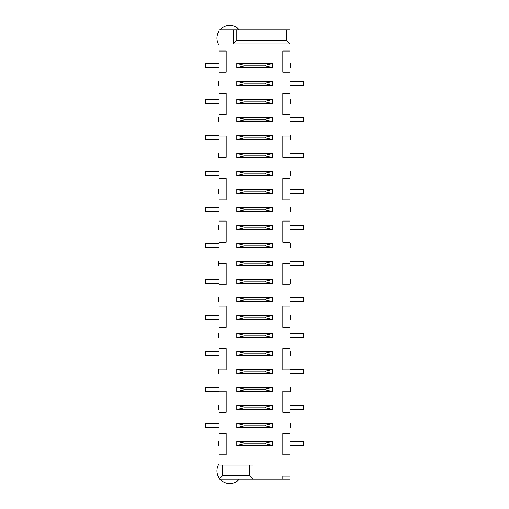 <?xml version="1.0" encoding="UTF-8"?>
<svg xmlns="http://www.w3.org/2000/svg" width="509" height="509" viewBox="0 0 509 509"><rect width="100%" height="100%" fill="white"/><g stroke="black" fill="none" stroke-linecap="round" stroke-linejoin="round"><path stroke-width="0.76" d="M233.243 43.939L289.926 43.939L289.926 51.027L282.839 51.027L282.839 72.278L289.926 72.278L289.926 93.535L282.839 93.535L282.839 114.786L289.926 114.786L289.926 136.043L282.839 136.043L282.839 157.3L289.926 157.3L289.926 178.551L282.839 178.551L282.839 199.808L289.926 199.808L289.926 221.059L282.839 221.059L282.839 242.316L289.926 242.316L289.926 263.567L282.839 263.567L282.839 284.824L289.926 284.824L289.926 306.074L282.839 306.074L282.839 327.332L289.926 327.332L289.926 348.589L282.839 348.589L282.839 369.839L289.926 369.839L289.926 391.097L282.839 391.097L282.839 412.347L289.926 412.347L289.926 433.604L282.839 433.604L282.839 454.855L289.926 454.855L289.926 476.112L282.839 476.112L282.839 479.23L253.081 479.23L253.081 465.061L219.074 465.061L219.074 454.855L226.161 454.855L226.161 433.604L219.074 433.604L219.074 412.347L226.161 412.347L226.161 391.097L219.074 391.097L219.074 369.839L226.161 369.839L226.161 348.589L219.074 348.589L219.074 327.332L226.161 327.332L226.161 306.074L219.074 306.074L219.074 284.824L226.161 284.824L226.161 263.567L219.074 263.567L219.074 242.316L226.161 242.316L226.161 221.059L219.074 221.059L219.074 199.808L226.161 199.808L226.161 178.551L219.074 178.551L219.074 157.3L226.161 157.3L226.161 136.043L219.074 136.043L219.074 114.786L226.161 114.786L226.161 93.535L219.074 93.535L219.074 72.278L226.161 72.278L226.161 51.027L219.074 51.027L219.074 29.77L233.243 29.77L233.243 43.939L236.787 40.402L286.382 40.402L286.382 29.77L233.243 29.77M286.382 40.402L289.926 43.939L289.926 29.77L286.382 29.77M219.074 31.151A12.75 12.75 0 0 0 219.074 45.25M239.275 29.77A12.75 12.75 0 0 0 220.136 29.77M219.074 465.061L219.074 479.23L253.081 479.23L249.544 475.686L249.544 465.061M219.074 433.604L219.074 454.855M219.074 391.097L219.074 412.347M219.074 348.589L219.074 369.839M219.074 306.074L219.074 327.332M219.074 263.567L219.074 284.824M219.074 221.059L219.074 242.316M219.074 178.551L219.074 199.808M219.074 136.043L219.074 157.3M219.074 93.535L219.074 114.786M219.074 51.027L219.074 72.278M289.926 67.678L290.346 67.678L290.346 63.421L289.926 63.421M219.074 63.421L205.617 63.421L205.617 67.678L219.074 67.678M289.926 72.278L289.926 51.027M289.926 114.786L289.926 93.535M289.926 157.3L289.926 136.043M289.926 199.808L289.926 178.551M289.926 242.316L289.926 221.059M289.926 284.824L289.926 263.567M289.926 327.332L289.926 306.074M289.926 369.839L289.926 348.589M289.926 412.347L289.926 391.097M289.926 454.855L289.926 433.604M282.839 479.23L289.926 479.23L289.926 476.112M236.787 29.77L236.787 40.402M289.926 427.579L290.346 427.579L290.346 423.329L289.926 423.329M289.926 391.593L290.346 391.593L290.346 387.336L289.926 387.336M289.926 103.664L290.346 103.664L290.346 99.414L289.926 99.414M289.926 355.6L290.346 355.6L290.346 351.35L289.926 351.35M289.926 139.657L290.346 139.657L290.346 135.407L289.926 135.407M289.926 319.607L290.346 319.607L290.346 315.357L289.926 315.357M289.926 175.65L290.346 175.65L290.346 171.393L289.926 171.393M289.926 283.621L290.346 283.621L290.346 279.365L289.926 279.365M289.926 211.636L290.346 211.636L290.346 207.386L289.926 207.386M289.926 247.628L290.346 247.628L290.346 243.378L289.926 243.378M220.136 479.23A12.75 12.75 0 0 0 239.275 479.23M219.074 463.75A12.75 12.75 0 0 0 219.074 477.849M222.618 465.061L222.618 475.686L249.544 475.686M219.074 479.23L222.618 475.686M219.074 441.322L218.654 441.322L218.654 445.579L219.074 445.579M219.074 405.336L218.654 405.336L218.654 409.586L219.074 409.586M219.074 369.343L218.654 369.343L218.654 373.593L219.074 373.593M219.074 333.35L218.654 333.35L218.654 337.607L219.074 337.607M219.074 297.364L218.654 297.364L218.654 301.614L219.074 301.614M219.074 261.372L218.654 261.372L218.654 265.622L219.074 265.622M219.074 225.379L218.654 225.379L218.654 229.635L219.074 229.635M219.074 189.393L218.654 189.393L218.654 193.643L219.074 193.643M219.074 153.4L218.654 153.4L218.654 157.65L219.074 157.65M219.074 117.407L218.654 117.407L218.654 121.664L219.074 121.664M219.074 81.421L218.654 81.421L218.654 85.671L219.074 85.671M272.779 351.35L236.787 351.35L236.787 355.6L272.779 355.6L272.779 351.35L265.692 353.049L243.875 353.049L236.787 351.35M272.779 333.35L236.787 333.35L236.787 337.607L272.779 337.607L272.779 333.35L265.692 335.056L243.875 335.056L236.787 333.35M272.779 297.364L236.787 297.364L236.787 301.614L272.779 301.614L272.779 297.364L265.692 299.063L243.875 299.063L236.787 297.364M236.787 319.607L272.779 319.607L272.779 315.357L236.787 315.357L236.787 319.607L243.875 317.909L265.692 317.909L272.779 319.607M272.779 279.365L236.787 279.365L236.787 283.621L272.779 283.621L272.779 279.365L265.692 281.07L243.875 281.07L236.787 279.365M272.779 207.386L236.787 207.386L236.787 211.636L272.779 211.636L272.779 207.386L265.692 209.084L243.875 209.084L236.787 207.386M236.787 229.635L272.779 229.635L272.779 225.379L236.787 225.379L236.787 229.635L243.875 227.93L265.692 227.93L272.779 229.635M236.787 247.628L272.779 247.628L272.779 243.378L236.787 243.378L236.787 247.628L243.875 245.93L265.692 245.93L272.779 247.628M236.787 265.622L272.779 265.622L272.779 261.372L236.787 261.372L236.787 265.622L243.875 263.923L265.692 263.923L272.779 265.622M272.779 117.407L236.787 117.407L236.787 121.664L272.779 121.664L272.779 117.407L265.692 119.112L243.875 119.112L236.787 117.407M236.787 139.657L272.779 139.657L272.779 135.407L236.787 135.407L236.787 139.657L243.875 137.958L265.692 137.958L272.779 139.657M272.779 153.4L236.787 153.4L236.787 157.65L272.779 157.65L272.779 153.4L265.692 155.099L243.875 155.099L236.787 153.4M236.787 193.643L272.779 193.643L272.779 189.393L236.787 189.393L236.787 193.643L243.875 191.944L265.692 191.944L272.779 193.643M236.787 175.65L272.779 175.65L272.779 171.393L236.787 171.393L236.787 175.65L243.875 173.944L265.692 173.944L272.779 175.65M236.787 409.586L272.779 409.586L272.779 405.336L236.787 405.336L236.787 409.586L243.875 407.887L265.692 407.887L272.779 409.586M272.779 387.336L236.787 387.336L236.787 391.593L272.779 391.593L272.779 387.336L265.692 389.041L243.875 389.041L236.787 387.336M236.787 373.593L272.779 373.593L272.779 369.343L236.787 369.343L236.787 373.593L243.875 371.894L265.692 371.894L272.779 373.593M272.779 441.322L236.787 441.322L236.787 445.579L272.779 445.579L272.779 441.322L265.692 443.027L243.875 443.027L236.787 441.322M236.787 427.579L272.779 427.579L272.779 423.329L236.787 423.329L236.787 427.579L243.875 425.88L265.692 425.88L272.779 427.579M236.787 103.664L272.779 103.664L272.779 99.414L236.787 99.414L236.787 103.664L243.875 101.965L265.692 101.965L272.779 103.664M236.787 85.671L272.779 85.671L272.779 81.421L236.787 81.421L236.787 85.671L243.875 83.972L265.692 83.972L272.779 85.671M236.787 67.678L272.779 67.678L272.779 63.421L236.787 63.421L236.787 67.678L243.875 65.973L265.692 65.973L272.779 67.678M289.926 445.579L303.383 445.579L303.383 441.322L289.926 441.322M219.074 423.329L205.617 423.329L205.617 427.579L219.074 427.579M289.926 409.586L303.383 409.586L303.383 405.336L289.926 405.336M289.926 85.671L303.383 85.671L303.383 81.421L289.926 81.421M219.074 387.336L205.617 387.336L205.617 391.593L219.074 391.593M219.074 99.414L205.617 99.414L205.617 103.664L219.074 103.664M289.926 373.593L303.383 373.593L303.383 369.343L289.926 369.343M289.926 121.664L303.383 121.664L303.383 117.407L289.926 117.407M219.074 351.35L205.617 351.35L205.617 355.6L219.074 355.6M219.074 135.407L205.617 135.407L205.617 139.657L219.074 139.657M289.926 337.607L303.383 337.607L303.383 333.35L289.926 333.35M289.926 157.65L303.383 157.65L303.383 153.4L289.926 153.4M219.074 315.357L205.617 315.357L205.617 319.607L219.074 319.607M219.074 171.393L205.617 171.393L205.617 175.65L219.074 175.65M289.926 301.614L303.383 301.614L303.383 297.364L289.926 297.364M289.926 193.643L303.383 193.643L303.383 189.393L289.926 189.393M219.074 279.365L205.617 279.365L205.617 283.621L219.074 283.621M219.074 207.386L205.617 207.386L205.617 211.636L219.074 211.636M289.926 265.622L303.383 265.622L303.383 261.372L289.926 261.372M289.926 229.635L303.383 229.635L303.383 225.379L289.926 225.379M219.074 243.378L205.617 243.378L205.617 247.628L219.074 247.628M243.875 353.049L243.875 353.901L265.692 353.901L265.692 353.049M265.692 353.901L272.779 355.6M243.875 353.901L236.787 355.6M243.875 335.056L243.875 335.902L265.692 335.902L265.692 335.056M265.692 335.902L272.779 337.607M243.875 335.902L236.787 337.607M243.875 299.063L243.875 299.916L265.692 299.916L265.692 299.063M265.692 299.916L272.779 301.614M243.875 299.916L236.787 301.614M265.692 317.909L265.692 317.056L243.875 317.056L243.875 317.909M243.875 317.056L236.787 315.357M265.692 317.056L272.779 315.357M243.875 281.07L243.875 281.916L265.692 281.916L265.692 281.07M265.692 281.916L272.779 283.621M243.875 281.916L236.787 283.621M243.875 209.084L243.875 209.937L265.692 209.937L265.692 209.084M265.692 209.937L272.779 211.636M243.875 209.937L236.787 211.636M265.692 227.93L265.692 227.084L243.875 227.084L243.875 227.93M243.875 227.084L236.787 225.379M265.692 227.084L272.779 225.379M265.692 245.93L265.692 245.077L243.875 245.077L243.875 245.93M243.875 245.077L236.787 243.378M265.692 245.077L272.779 243.378M265.692 263.923L265.692 263.07L243.875 263.07L243.875 263.923M243.875 263.07L236.787 261.372M265.692 263.07L272.779 261.372M243.875 119.112L243.875 119.959L265.692 119.959L265.692 119.112M265.692 119.959L272.779 121.664M243.875 119.959L236.787 121.664M265.692 137.958L265.692 137.106L243.875 137.106L243.875 137.958M243.875 137.106L236.787 135.407M265.692 137.106L272.779 135.407M243.875 155.099L243.875 155.951L265.692 155.951L265.692 155.099M265.692 155.951L272.779 157.65M243.875 155.951L236.787 157.65M265.692 191.944L265.692 191.091L243.875 191.091L243.875 191.944M243.875 191.091L236.787 189.393M265.692 191.091L272.779 189.393M265.692 173.944L265.692 173.098L243.875 173.098L243.875 173.944M243.875 173.098L236.787 171.393M265.692 173.098L272.779 171.393M265.692 407.887L265.692 407.035L243.875 407.035L243.875 407.887M243.875 407.035L236.787 405.336M265.692 407.035L272.779 405.336M243.875 389.041L243.875 389.888L265.692 389.888L265.692 389.041M265.692 389.888L272.779 391.593M243.875 389.888L236.787 391.593M265.692 371.894L265.692 371.042L243.875 371.042L243.875 371.894M243.875 371.042L236.787 369.343M265.692 371.042L272.779 369.343M243.875 443.027L243.875 443.873L265.692 443.873L265.692 443.027M265.692 443.873L272.779 445.579M243.875 443.873L236.787 445.579M265.692 425.88L265.692 425.028L243.875 425.028L243.875 425.88M243.875 425.028L236.787 423.329M265.692 425.028L272.779 423.329M265.692 101.965L265.692 101.113L243.875 101.113L243.875 101.965M243.875 101.113L236.787 99.414M265.692 101.113L272.779 99.414M265.692 83.972L265.692 83.12L243.875 83.12L243.875 83.972M243.875 83.12L236.787 81.421M265.692 83.12L272.779 81.421M265.692 65.973L265.692 65.127L243.875 65.127L243.875 65.973M243.875 65.127L236.787 63.421M265.692 65.127L272.779 63.421"/></g></svg>
